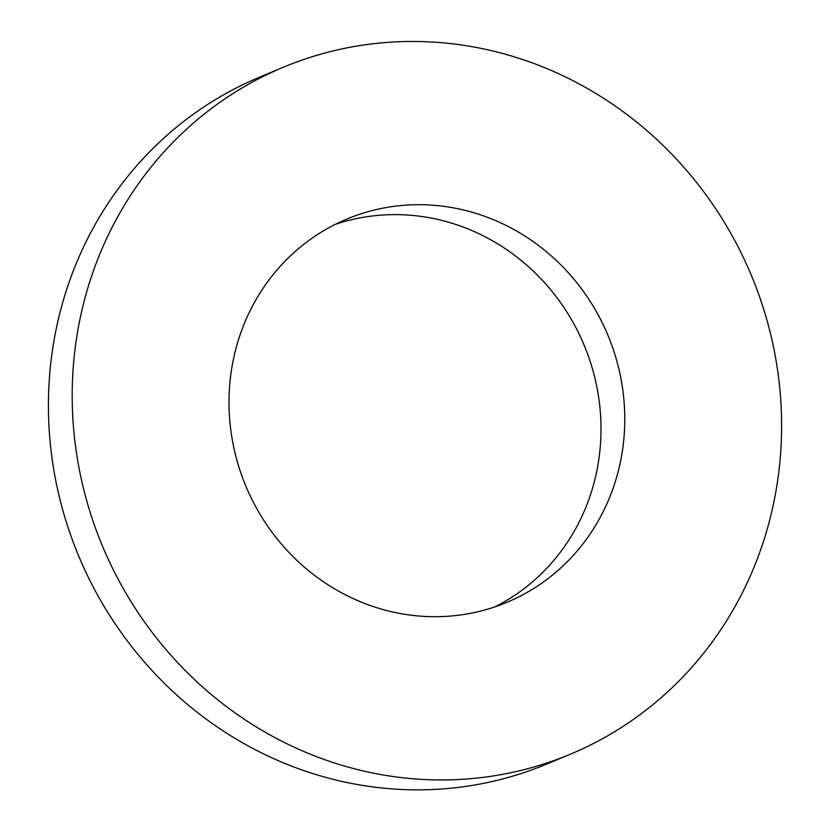<?xml version="1.0" encoding="UTF-8"?>
<svg xmlns="http://www.w3.org/2000/svg" width="830" height="830" viewBox="0 0 830 830"><rect width="100%" height="100%" fill="white"/><g stroke="black" fill="none" stroke-linecap="round" stroke-linejoin="round"><path stroke-width="1.25" d="M570.293 754.231L546.503 764.15A372.255 351.546 -112.7 0 1 51.823 456.759A372.255 351.546 -112.7 0 1 259.717 77.097L283.497 67.178A372.255 351.546 -112.7 0 1 751.316 275.28A372.255 351.546 -112.7 0 1 570.293 754.231A372.255 351.546 -112.7 0 1 75.603 446.831A372.255 351.546 -112.7 0 1 283.497 67.178M335.175 224.422A207.676 196.129 -112.7 0 1 584.102 345.083A207.676 196.129 -112.7 0 1 494.825 606.906M230.906 430.853A207.676 196.129 -112.7 0 1 346.899 219.047A207.676 196.129 -112.7 0 1 607.882 335.154A207.676 196.129 -112.7 0 1 506.891 602.352A207.676 196.129 -112.7 0 1 230.906 430.853"/></g></svg>
